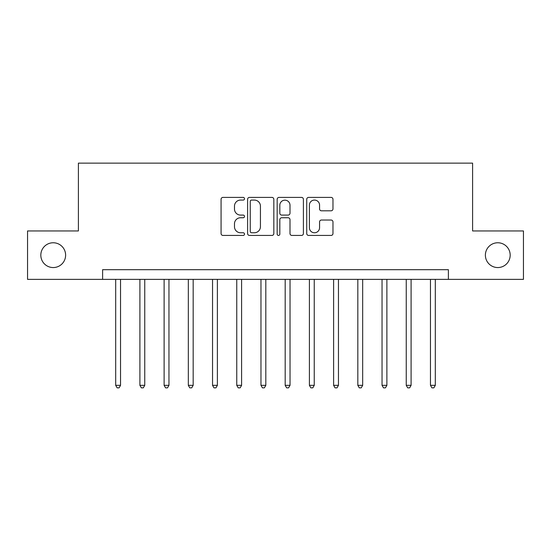 <?xml version="1.0" encoding="UTF-8"?>
<svg xmlns="http://www.w3.org/2000/svg" width="551" height="551" viewBox="0 0 551 551"><rect width="100%" height="100%" fill="white"/><g stroke="black" fill="none" stroke-linecap="round" stroke-linejoin="round"><path stroke-width="0.83" d="M244.506 198.732A1.329 1.329 0 0 0 243.177 197.403L222.976 197.403A1.901 1.901 0 0 0 221.075 199.304L221.075 233.528A1.901 1.901 0 0 0 222.976 235.435L243.177 235.435A1.329 1.329 0 0 0 244.506 234.099A1.329 1.329 0 0 0 243.177 232.77L240.56 232.77A6.082 6.082 0 0 1 234.478 226.688L234.478 223.837A6.082 6.082 0 0 1 240.56 217.748L243.177 217.748A1.329 1.329 0 0 0 244.506 216.419A1.329 1.329 0 0 0 243.177 215.09L240.56 215.09A6.082 6.082 0 0 1 234.478 209.001L234.478 206.15A6.082 6.082 0 0 1 240.56 200.068L243.177 200.068A1.329 1.329 0 0 0 244.506 198.732M485.383 255.161A12.397 12.397 0 0 0 497.78 267.559A12.397 12.397 0 0 0 510.178 255.161A12.397 12.397 0 0 0 497.78 242.764A12.397 12.397 0 0 0 485.383 255.161M40.822 255.161A12.397 12.397 0 0 0 53.22 267.559A12.397 12.397 0 0 0 65.617 255.161A12.397 12.397 0 0 0 53.22 242.764A12.397 12.397 0 0 0 40.822 255.161M331.068 210.806A1.901 1.901 0 0 0 332.969 208.905L332.969 199.304A1.901 1.901 0 0 0 331.068 197.403L308.629 197.403A1.901 1.901 0 0 0 306.728 199.304L306.728 233.528A1.901 1.901 0 0 0 308.629 235.435L331.068 235.435A1.901 1.901 0 0 0 332.969 233.528L332.969 221.929A1.901 1.901 0 0 0 331.068 220.028L321.467 220.028A1.901 1.901 0 0 0 319.566 221.929L319.566 227.687A5.083 5.083 0 0 1 314.476 232.77A5.083 5.083 0 0 1 309.393 227.687L309.393 205.151A5.083 5.083 0 0 1 314.476 200.068A5.083 5.083 0 0 1 319.566 205.151L319.566 208.905A1.901 1.901 0 0 0 321.467 210.806L331.068 210.806M102.61 279.371L27.55 279.371L27.55 230.945L78.4 230.945L78.4 163.144L472.6 163.144L472.6 230.945L523.45 230.945L523.45 279.371L448.39 279.371L448.39 269.687L102.61 269.687L102.61 279.371L448.39 279.371M273.833 199.304A1.901 1.901 0 0 0 271.932 197.403L249.5 197.403A1.901 1.901 0 0 0 247.599 199.304L247.599 233.528A1.901 1.901 0 0 0 249.5 235.435L271.932 235.435A1.901 1.901 0 0 0 273.833 233.528L273.833 199.304M279.068 197.403L301.5 197.403A1.901 1.901 0 0 1 303.401 199.304L303.401 233.528A1.901 1.901 0 0 1 301.5 235.435L291.899 235.435A1.901 1.901 0 0 1 289.998 233.528L289.998 219.649A1.901 1.901 0 0 0 288.097 217.748L281.726 217.748A1.901 1.901 0 0 0 279.825 219.649L279.825 234.099A1.329 1.329 0 0 1 278.496 235.435A1.329 1.329 0 0 1 277.167 234.099L277.167 199.304A1.901 1.901 0 0 1 279.068 197.403M251.587 200.068A1.329 1.329 0 0 0 250.257 201.397L250.257 231.441A1.329 1.329 0 0 0 251.587 232.77L254.348 232.77A6.082 6.082 0 0 0 260.43 226.688L260.43 206.15A6.082 6.082 0 0 0 254.348 200.068L251.587 200.068M289.998 205.248A5.083 5.083 0 0 0 284.915 200.165A5.083 5.083 0 0 0 279.825 205.248L279.825 213.189A1.901 1.901 0 0 0 281.726 215.09L288.097 215.09A1.901 1.901 0 0 0 289.998 213.189L289.998 205.248M115.689 279.371L115.689 385.335L120.531 385.335L120.531 279.371M120.531 385.335L119.078 387.856L117.143 387.856L115.689 385.335M139.899 279.371L139.899 385.335L144.748 385.335L144.748 279.371M144.748 385.335L143.294 387.856L141.352 387.856L139.899 385.335M164.115 279.371L164.115 385.335L168.957 385.335L168.957 279.371M168.957 385.335L167.504 387.856L165.569 387.856L164.115 385.335M188.332 279.371L188.332 385.335L193.174 385.335L193.174 279.371M193.174 385.335L191.72 387.856L189.785 387.856L188.332 385.335M212.541 279.371L212.541 385.335L217.383 385.335L217.383 279.371M217.383 385.335L215.937 387.856L213.995 387.856L212.541 385.335M236.758 279.371L236.758 385.335L241.6 385.335L241.6 279.371M241.6 385.335L240.146 387.856L238.211 387.856L236.758 385.335M260.974 279.371L260.974 385.335L265.816 385.335L265.816 279.371M265.816 385.335L264.363 387.856L262.428 387.856L260.974 385.335M285.184 279.371L285.184 385.335L290.026 385.335L290.026 279.371M290.026 385.335L288.572 387.856L286.637 387.856L285.184 385.335M309.4 279.371L309.4 385.335L314.242 385.335L314.242 279.371M314.242 385.335L312.789 387.856L310.854 387.856L309.4 385.335M333.61 279.371L333.61 385.335L338.459 385.335L338.459 279.371M338.459 385.335L337.005 387.856L335.063 387.856L333.61 385.335M357.826 279.371L357.826 385.335L362.668 385.335L362.668 279.371M362.668 385.335L361.215 387.856L359.28 387.856L357.826 385.335M382.043 279.371L382.043 385.335L386.885 385.335L386.885 279.371M386.885 385.335L385.431 387.856L383.496 387.856L382.043 385.335M406.252 279.371L406.252 385.335L411.094 385.335L411.094 279.371M411.094 385.335L409.648 387.856L407.706 387.856L406.252 385.335M430.469 279.371L430.469 385.335L435.311 385.335L435.311 279.371M435.311 385.335L433.857 387.856L431.922 387.856L430.469 385.335"/></g></svg>
